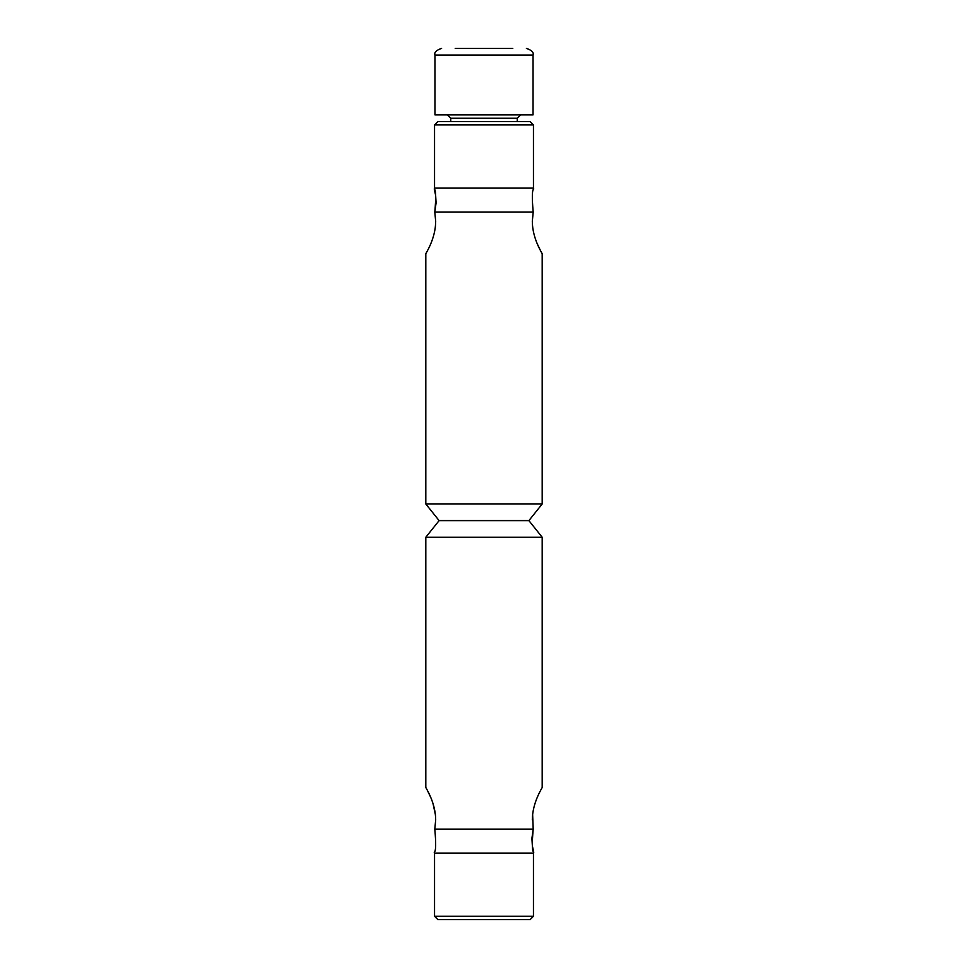 <?xml version="1.0" encoding="UTF-8"?>
<svg xmlns="http://www.w3.org/2000/svg" width="968" height="968" viewBox="0 0 968 968"><rect width="100%" height="100%" fill="white"/><g stroke="black" fill="none" stroke-linecap="round" stroke-linejoin="round"><path stroke-width="1.45" d="M532.315 819.848C532.4 802.133 542.588 787.347 542.189 787.432L542.189 537.24L425.811 537.24L425.811 787.432C425.424 787.359 435.6 802.133 435.685 819.848L434.801 829.116L533.199 829.116L532.63 814.378M425.811 253.785L425.811 503.989L439.109 520.615L528.891 520.615L439.109 520.615L425.811 537.24M425.811 503.989L542.189 503.989L528.891 520.615L542.189 537.24M435.406 814.717L433.023 803.597M430.53 796.966L427.227 790.033M426.973 789.573L425.811 787.432M434.547 916.272L533.453 916.272L530.137 919.6L437.863 919.6L434.547 916.272L434.547 853.098L533.453 853.098L533.755 852.276C532.061 851.368 531.88 843.648 533.199 829.116L531.94 838.155M434.801 829.116C436.12 843.66 435.939 851.368 434.245 852.276L434.547 853.098M533.453 916.272L533.453 853.098M531.928 838.59L532.352 845.742M532.364 845.875L533.755 852.276M532.315 221.369C532.4 239.084 542.588 253.87 542.189 253.785C542.588 253.87 532.4 239.096 532.315 221.369L533.199 212.101L434.801 212.101L436.06 203.074M537.47 244.263L540.809 251.244M540.943 251.498L542.189 253.785L542.189 503.989M533.199 212.101C531.88 197.569 532.061 189.849 533.755 188.954L533.453 188.119L434.547 188.119L434.245 188.954C435.939 189.861 436.12 197.569 434.801 212.101L435.685 221.369C435.6 239.084 425.412 253.87 425.811 253.785C425.412 253.87 435.6 239.096 435.685 221.369L435.37 226.851M436.072 202.627L435.648 195.476M435.636 195.342L434.245 188.954M434.547 124.945L437.863 121.617L530.137 121.617L533.453 124.945L434.547 124.945L434.547 188.119M512.798 48.4L455.202 48.4M434.959 55.055L533.041 55.055L533.041 114.902L434.959 114.902L434.959 55.055C434.039 52.429 436.253 50.215 441.602 48.4M517.251 121.617L517.251 118.229L450.749 118.229L447.422 114.902M533.453 124.945L533.453 188.119M517.251 118.229L520.578 114.902M450.749 121.617L450.749 118.229M533.041 55.055C533.961 52.429 531.747 50.215 526.398 48.4"/></g></svg>
